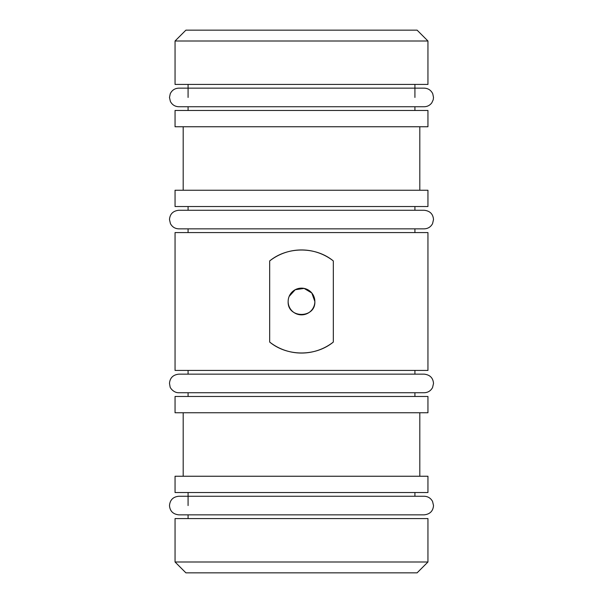 <?xml version="1.0" encoding="UTF-8"?>
<svg xmlns="http://www.w3.org/2000/svg" width="603" height="603" viewBox="0 0 603 603"><rect width="100%" height="100%" fill="white"/><g stroke="black" fill="none" stroke-linecap="round" stroke-linejoin="round"><path stroke-width="0.9" d="M289.169 296.382L295.206 289.726L304.108 288.407L311.826 293.028L314.856 301.5A13.356 13.356 0 0 0 301.5 288.144A13.356 13.356 0 0 0 288.144 301.5A13.356 13.356 0 0 0 301.5 314.856A13.356 13.356 0 0 0 314.856 301.5C315.693 318.701 287.329 318.753 288.144 301.5M175.051 561.996L185.905 572.85L417.095 572.85L427.949 561.996L427.949 518.58L175.051 518.58L175.051 561.996L427.949 561.996M424.218 496.261L178.782 496.261C173.136 496.812 170.038 499.91 169.488 505.555C169.933 511.095 173.031 514.193 178.782 514.849L424.218 514.849C429.969 514.193 433.067 511.095 433.512 505.555L432.562 501.47C430.768 498.146 427.987 496.412 424.218 496.261L414.924 496.261L414.924 492.53M188.076 518.58L188.076 514.849M188.076 505.555L188.076 492.53M175.051 492.53L427.949 492.53L427.949 476.249L175.051 476.249L175.051 492.53M419.809 476.249L419.809 412.754M183.191 476.249L183.191 412.754M175.051 412.754L427.949 412.754L427.949 396.473L175.051 396.473L175.051 412.754M414.924 396.473L414.924 392.741M414.924 374.154L414.924 370.423M188.076 396.473L188.076 392.741M188.076 374.154L188.076 370.423M333.323 260.941C315.708 246.401 287.352 246.371 269.677 260.941L269.677 342.059C287.292 356.599 315.648 356.629 333.323 342.059L333.323 260.941A51.557 51.557 0 0 0 269.677 260.941M175.051 370.423L427.949 370.423L427.949 232.577L175.051 232.577L175.051 370.423M414.924 232.577L414.924 228.846M414.924 210.259L414.924 206.528M188.076 232.577L188.076 228.846M188.076 210.259L188.076 206.528M175.051 206.528L427.949 206.528L427.949 190.247L175.051 190.247L175.051 206.528M419.809 190.247L419.809 126.751M183.191 190.247L183.191 126.751M175.051 126.751L427.949 126.751L427.949 110.47L175.051 110.47L175.051 126.751M414.924 110.47L414.924 106.739M414.924 97.445L414.924 84.42M188.076 110.47L188.076 106.739M188.076 97.445L188.076 84.42M175.051 84.42L427.949 84.42L427.949 41.004L175.051 41.004L175.051 84.42M175.051 41.004L185.905 30.15L417.095 30.15L427.949 41.004M269.677 342.059A51.557 51.557 0 0 0 333.323 342.059M183.855 496.261L188.076 496.261M181.812 374.154L424.218 374.154C429.969 374.81 433.067 377.908 433.512 383.448L432.562 387.533C430.768 390.857 427.987 392.591 424.218 392.741L178.782 392.741C173.234 392.855 169.775 387.216 170.091 386.734L169.488 383.448C169.933 377.908 173.031 374.81 178.782 374.154L181.812 374.154L178.782 374.154M421.188 374.154L424.218 374.154M178.993 210.259L178.782 210.259C173.031 210.914 169.933 214.012 169.488 219.552L170.438 223.638C172.232 226.962 175.013 228.695 178.782 228.846L178.993 228.846M424.113 228.846L424.218 228.846C427.987 228.695 430.768 226.962 432.562 223.638L433.512 219.552C433.067 214.012 429.969 210.914 424.218 210.259L178.782 210.259M424.007 228.846L178.782 228.846M253.004 88.151L424.218 88.151C428.175 88.324 431.017 90.194 432.75 93.751L433.512 97.445L433.218 99.759L431.823 102.789C429.931 105.337 427.391 106.656 424.218 106.739L178.782 106.739C174.953 106.58 172.149 104.801 170.37 101.402L169.488 97.445L170.25 93.751C171.983 90.194 174.825 88.324 178.782 88.151L253.004 88.151"/></g></svg>
